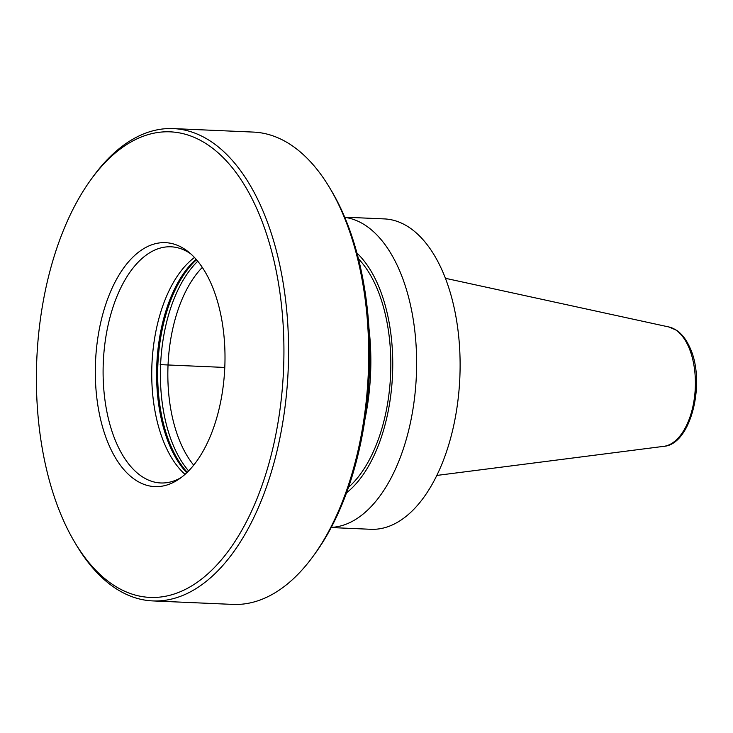 <?xml version="1.0" encoding="UTF-8"?>
<svg xmlns="http://www.w3.org/2000/svg" width="733" height="733" viewBox="0 0 733 733"><rect width="100%" height="100%" fill="white"/><g stroke="black" fill="none" stroke-linecap="round" stroke-linejoin="round"><path stroke-width="1.1" d="M194.474 257.485A118.187 62.635 92.5 0 0 166.144 447.515A118.187 62.635 -87.5 0 0 185.037 474.361M181.097 477.586A118.187 62.635 -87.5 0 1 160.738 482.965A118.187 62.635 -87.5 0 1 117.509 445.398A118.187 62.635 92.5 0 1 110.216 316.519A118.187 62.635 92.5 0 1 171.018 246.801A118.187 62.635 92.5 0 1 190.837 253.92M110.188 447.808A122.09 64.696 -87.5 0 0 178.522 479.409A122.09 64.696 -87.5 0 0 210.124 281.454A122.09 64.696 92.5 0 0 188.427 251.886A122.09 64.696 92.5 0 0 109.135 295.097A122.09 64.696 92.5 0 0 110.188 447.808M75.169 543.016A233.002 123.474 -87.5 0 1 64.797 523.371A233.002 123.474 92.5 0 1 90.993 179.53A233.002 123.474 92.5 0 1 255.524 205.891A233.002 123.474 -87.5 0 1 244.758 524.938A233.002 123.474 -87.5 0 1 75.169 543.016L76.791 545.728A236.383 125.261 -87.5 0 0 152.739 600.913A236.383 125.261 -87.5 0 0 274.353 461.478A236.383 125.261 -87.5 0 0 259.766 203.719A236.383 125.261 92.5 0 0 173.3 128.596A236.383 125.261 92.5 0 0 92.844 176.974L90.993 179.53M152.739 600.913L232.847 604.404A236.383 125.261 -87.5 0 0 313.303 556.026A236.383 125.261 -87.5 0 0 339.874 207.21A236.383 125.261 92.5 0 0 329.355 187.272A236.383 125.261 92.5 0 0 253.407 132.087L173.3 128.596M329.355 187.272L330.986 189.984A233.002 123.474 92.5 0 1 341.358 209.629A233.002 123.474 -87.5 0 1 315.163 553.47L313.303 556.026M365.016 418.955A155.341 82.316 -87.5 0 0 368.965 328.311M358.437 258.776A128.321 68.004 92.5 0 1 375.186 284.285A128.321 68.004 -87.5 0 1 348.487 487.317M356.962 253.114A131.94 69.919 92.5 0 1 376.67 281.82A131.94 69.919 -87.5 0 1 346.526 492.833M344.767 217.362A155.341 82.316 92.5 0 1 397.689 266.381A155.341 82.316 -87.5 0 1 408.162 432.388A155.341 82.316 -87.5 0 1 331.27 527.394M344.693 217.179L384.358 218.91A155.341 82.316 92.5 0 1 459.838 377.678A155.341 82.316 92.5 0 1 370.843 529.29L331.179 527.558M224.793 367.444L160.161 364.631M193.704 465.153A114.815 60.839 -87.5 0 1 181.83 445.838A114.815 60.839 92.5 0 1 202.317 267.408M188.628 470.907A120.221 63.707 -87.5 0 1 175.04 449.32A120.221 63.707 92.5 0 1 197.763 261.232M196.508 259.739A120.221 63.707 92.5 0 0 172.328 449.201A120.221 63.707 -87.5 0 0 187.254 472.29M186.759 472.767A120.038 63.606 -87.5 0 1 171.22 449.027A120.038 63.606 92.5 0 1 196.059 259.225M445.407 278.293L669.037 327.01A59.969 31.776 92.5 0 1 688.085 345.692A59.969 31.776 -87.5 0 1 692.428 408.565A59.969 31.776 -87.5 0 1 663.841 446.333L436.831 475.433M669.037 327.01L676.605 330.308C681.754 333.854 686.015 339.26 689.377 346.535C706.337 380.262 691.622 444.537 663.841 446.333"/></g></svg>

